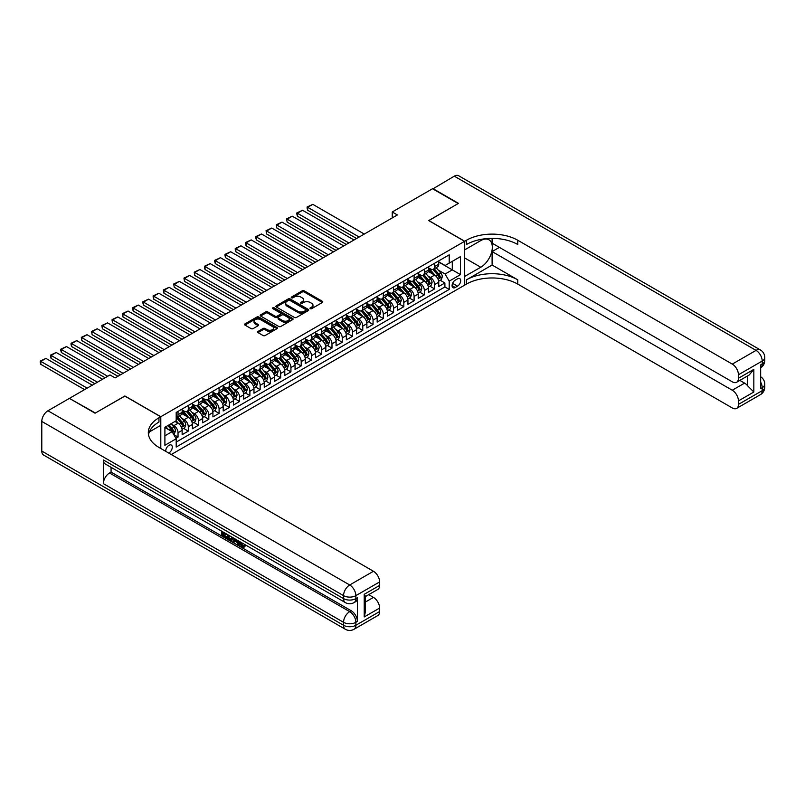 <?xml version="1.0" encoding="UTF-8"?>
<svg xmlns="http://www.w3.org/2000/svg" width="805" height="805" viewBox="0 0 805 805"><rect width="100%" height="100%" fill="white"/><g stroke="black" fill="none" stroke-linecap="round" stroke-linejoin="round"><path stroke-width="1.21" d="M310.267 308.657A0.996 0.574 0 0 0 311.676 308.657L322.382 302.479A1.429 0.825 0 0 0 322.795 301.895A1.429 0.825 0 0 0 322.382 301.312L304.25 290.836A1.429 0.825 0 0 0 302.227 290.836L291.531 297.025A0.996 0.574 0 0 0 292.94 297.84L294.318 297.035A4.558 2.636 0 0 1 300.768 297.035L302.278 297.91A4.558 2.636 0 0 1 303.616 299.772A4.558 2.636 0 0 1 302.278 301.634L300.899 302.428A0.996 0.574 0 0 0 302.308 303.244L303.696 302.449A4.558 2.636 0 0 1 310.136 302.449L311.656 303.314A4.558 2.636 0 0 1 312.984 305.175A4.558 2.636 0 0 1 311.656 307.037L310.267 307.842A0.996 0.574 0 0 0 310.267 308.657L310.267 307.842M168.688 453.034A4.649 2.687 120 0 0 169.01 452.873A4.649 2.687 120 0 0 172.039 448.777A4.649 2.687 120 0 0 171.334 445.054A4.649 2.687 120 0 0 169.01 445.286A4.649 2.687 120 0 0 165.739 451.333M258.002 331.439A1.429 0.825 0 0 0 257.59 332.022A1.429 0.825 0 0 0 258.002 332.606L263.094 335.544A1.429 0.825 0 0 0 265.107 335.544L276.99 328.682A1.429 0.825 0 0 0 277.413 328.098A1.429 0.825 0 0 0 276.99 327.514L258.858 317.039A1.429 0.825 0 0 0 256.845 317.039L244.962 323.912A1.429 0.825 0 0 0 244.539 324.485A1.429 0.825 0 0 0 244.962 325.069L251.1 328.621A1.429 0.825 0 0 0 253.122 328.621L258.204 325.683A1.429 0.825 0 0 0 258.626 325.099A1.429 0.825 0 0 0 258.204 324.516L255.155 322.755A3.814 2.204 0 0 1 254.038 321.205A3.814 2.204 0 0 1 256.393 319.172A3.814 2.204 0 0 1 260.548 319.645L272.482 326.538A3.814 2.204 0 0 1 273.599 328.098A3.814 2.204 0 0 1 271.255 330.131A3.814 2.204 0 0 1 267.099 329.648L265.107 328.5A1.429 0.825 0 0 0 263.094 328.5L258.002 331.439L258.002 332.606L263.094 329.688L263.094 328.5M124.876 396.1L95.362 413.015L69.703 398.555M124.876 395.98L160.799 416.718L464.606 241.319L464.606 285.171L171.264 454.523M69.703 398.203L109.993 374.949L115.125 377.907L397.378 214.955L392.246 211.987L432.526 188.732L458.186 203.544L428.683 220.58L464.606 241.319M294.419 317.452A1.429 0.825 0 0 0 296.441 317.452L308.325 310.589A1.429 0.825 0 0 0 308.748 310.005A1.429 0.825 0 0 0 308.325 309.422L290.192 298.957A1.429 0.825 0 0 0 288.18 298.957L276.286 305.82A1.429 0.825 0 0 0 275.874 306.403A1.429 0.825 0 0 0 276.286 306.977L294.419 317.452M273.217 308.868A0.996 0.574 0 0 1 274.223 309.009L274.223 307.822L292.658 318.468A1.429 0.825 0 0 1 293.08 319.052A1.429 0.825 0 0 1 292.658 319.635L280.774 326.498A1.429 0.825 0 0 1 278.761 326.498L260.619 316.023L265.71 313.115L265.71 311.927L260.619 314.866A1.429 0.825 0 0 0 260.206 315.449A1.429 0.825 0 0 0 260.619 316.023L260.619 314.866M265.71 313.115A1.429 0.825 0 0 1 267.723 313.115L267.723 311.927A1.429 0.825 0 0 0 265.71 311.927M267.723 311.927L275.079 316.174A1.429 0.825 0 0 0 277.091 316.174L280.472 314.222A1.429 0.825 0 0 0 280.885 313.638A1.429 0.825 0 0 0 280.472 313.065L272.815 308.637A0.996 0.574 0 0 1 274.223 307.822M175.913 438.272L178.036 437.045L173.779 434.589M171.354 424.124L173.93 425.614A5.806 3.351 60 0 1 178.036 432.718L182.141 430.353L182.141 434.68L188.3 431.118L183.631 428.421M181.618 418.198L184.194 419.687A5.806 3.351 60 0 1 188.3 426.791L192.405 424.426L192.405 428.753L198.563 425.191L193.894 422.504M191.882 412.271L194.458 413.76A5.806 3.351 60 0 1 198.563 420.874L202.669 418.499L202.669 422.826L208.827 419.274L204.158 416.577M202.146 406.344L204.722 407.833A5.806 3.351 60 0 1 208.827 414.947L212.933 412.573L212.933 416.899L219.091 413.347L214.422 410.651M212.409 400.417L214.985 401.906A5.806 3.351 60 0 1 219.091 409.021L223.196 406.646L223.196 410.973L229.355 407.421L224.686 404.724M222.673 394.49L225.249 395.98A5.806 3.351 60 0 1 229.355 403.094L233.46 400.719L233.46 405.046L239.618 401.494L234.949 398.797M232.937 388.563L235.513 390.053A5.806 3.351 60 0 1 239.618 397.167L243.724 394.792L243.724 399.119L249.882 395.567L245.213 392.87M243.201 382.647L245.777 384.126A5.806 3.351 60 0 1 249.882 391.24L253.988 388.875L253.988 393.192L260.146 389.64L255.477 386.943M253.464 376.72L256.04 378.209A5.806 3.351 60 0 1 260.146 385.313L264.251 382.949L264.251 387.275L270.41 383.713L265.741 381.017M263.728 370.793L266.304 372.282A5.806 3.351 60 0 1 270.41 379.386L274.515 377.022L274.515 381.349L280.673 377.787L276.004 375.09M273.992 364.866L276.568 366.356A5.806 3.351 60 0 1 280.673 373.46L284.779 371.095L284.779 375.422L290.937 371.86L286.268 369.173M284.256 358.939L286.832 360.429A5.806 3.351 60 0 1 290.937 367.543L295.043 365.168L295.043 369.495L301.201 365.943L296.532 363.246M294.519 353.013L297.095 354.502A5.806 3.351 60 0 1 301.201 361.616L305.306 359.241L305.306 363.568L311.465 360.016L306.796 357.319M304.783 347.086L307.359 348.575A5.806 3.351 60 0 1 311.465 355.689L315.57 353.315L315.57 357.641L321.728 354.089L317.059 351.393M315.047 341.159L317.623 342.648A5.806 3.351 60 0 1 321.728 349.762L325.834 347.388L325.834 351.715L331.992 348.163L327.323 345.466M325.311 335.232L327.887 336.721A5.806 3.351 60 0 1 331.992 343.836L336.098 341.461L336.098 345.788L342.256 342.236L337.587 339.539M335.574 329.315L338.15 330.795A5.806 3.351 60 0 1 342.256 337.909L346.361 335.544L346.361 339.861L352.52 336.309L347.851 333.612M345.838 323.389L348.414 324.878A5.806 3.351 60 0 1 352.52 331.982L356.625 329.617L356.625 333.944L362.783 330.382L358.114 327.685M356.102 317.462L358.678 318.951A5.806 3.351 60 0 1 362.783 326.055L366.889 323.691L366.889 328.017L373.047 324.455L368.378 321.759M366.366 311.535L368.942 313.024A5.806 3.351 60 0 1 373.047 320.128L377.153 317.764L377.153 322.091L383.311 318.528L378.642 315.842M376.629 305.608L379.205 307.097A5.806 3.351 60 0 1 383.311 314.212L387.416 311.837L387.416 316.164L393.575 312.612L388.906 309.915M386.893 299.681L389.469 301.171A5.806 3.351 60 0 1 393.575 308.285L397.68 305.91L397.68 310.237L403.838 306.685L399.169 303.988M397.157 293.755L399.733 295.244A5.806 3.351 60 0 1 403.838 302.358L407.944 299.983L407.944 304.31L414.102 300.758L409.433 298.061M407.421 287.828L409.997 289.317A5.806 3.351 60 0 1 414.102 296.431L418.208 294.056L418.208 298.383L424.366 294.831L419.697 292.135M417.684 281.901L420.26 283.39A5.806 3.351 60 0 1 424.366 290.504L428.471 288.13L428.471 292.457L434.63 288.904L434.63 284.578A5.806 3.351 -120 0 0 430.524 277.463L427.948 275.984M429.961 286.208L434.63 288.904M182.141 430.353A5.806 3.351 -120 0 0 178.036 423.239L174.957 421.458M192.405 424.426A5.806 3.351 -120 0 0 188.3 417.312L181.96 413.649M202.669 418.499A5.806 3.351 -120 0 0 198.563 411.385L192.224 407.722M212.933 412.573A5.806 3.351 -120 0 0 208.827 405.458L202.488 401.796M223.196 406.646A5.806 3.351 -120 0 0 219.091 399.542L212.751 395.869M233.46 400.719A5.806 3.351 -120 0 0 229.355 393.615L223.015 389.942M243.724 394.792A5.806 3.351 -120 0 0 239.618 387.688L233.279 384.025M253.988 388.875A5.806 3.351 -120 0 0 249.882 381.761L243.543 378.098M264.251 382.949A5.806 3.351 -120 0 0 260.146 375.834L253.806 372.172M274.515 377.022A5.806 3.351 -120 0 0 270.41 369.908L264.07 366.245M284.779 371.095A5.806 3.351 -120 0 0 280.673 363.981L274.334 360.318M295.043 365.168A5.806 3.351 -120 0 0 290.937 358.054L284.598 354.391M305.306 359.241A5.806 3.351 -120 0 0 301.201 352.127L294.861 348.464M315.57 353.315A5.806 3.351 -120 0 0 311.465 346.21L305.125 342.538M325.834 347.388A5.806 3.351 -120 0 0 321.728 340.284L315.389 336.611M336.098 341.461A5.806 3.351 -120 0 0 331.992 334.357L325.653 330.694M346.361 335.544A5.806 3.351 -120 0 0 342.256 328.43L335.916 324.767M356.625 329.617A5.806 3.351 -120 0 0 352.52 322.503L346.18 318.84M366.889 323.691A5.806 3.351 -120 0 0 362.783 316.576L356.444 312.914M377.153 317.764A5.806 3.351 -120 0 0 373.047 310.65L366.708 306.987M387.416 311.837A5.806 3.351 -120 0 0 383.311 304.723L376.971 301.06M397.68 305.91A5.806 3.351 -120 0 0 393.575 298.796L387.235 295.133M407.944 299.983A5.806 3.351 -120 0 0 403.838 292.879L397.499 289.206M418.208 294.056A5.806 3.351 -120 0 0 414.102 286.952L407.763 283.279M428.471 288.13A5.806 3.351 -120 0 0 424.366 281.026L418.026 277.363M457.522 278.832L455.268 280.13A4.498 2.596 120 0 0 452.319 284.105A4.498 2.596 120 0 0 453.014 287.707A4.498 2.596 120 0 0 455.268 287.486L457.522 286.178A4.498 2.596 120 0 0 460.46 282.213A4.498 2.596 120 0 0 459.776 278.611A4.498 2.596 120 0 0 457.522 278.832M160.799 448.486L160.799 416.718M164.904 435.807L172.089 431.651L176.194 438.765L176.194 447.057L449.21 289.438L449.21 281.146L445.105 274.032L438.212 270.057M176.194 438.765L164.904 445.286L164.904 427.274L176.194 420.753L176.194 412.452L449.21 254.833L449.21 263.124L460.5 256.614L460.5 274.626L449.21 281.146M182.141 409.966L184.194 411.154A5.806 3.351 60 0 0 187.102 411.436L191.208 409.071A5.806 3.351 -120 0 0 192.405 406.414L192.405 403.094M192.405 404.04L194.458 405.227A5.806 3.351 60 0 0 197.366 405.509L201.471 403.144A5.806 3.351 -120 0 0 202.669 400.488L202.669 397.167M202.669 398.113L204.722 399.3A5.806 3.351 60 0 0 207.63 399.592L211.735 397.217A5.806 3.351 -120 0 0 212.933 394.561L212.933 391.24M212.933 392.186L214.985 393.373A5.806 3.351 60 0 0 217.893 393.665L221.999 391.29A5.806 3.351 -120 0 0 223.196 388.634L223.196 385.313M223.196 386.259L225.249 387.447A5.806 3.351 60 0 0 228.157 387.738L232.263 385.364A5.806 3.351 -120 0 0 233.46 382.707L233.46 379.386M233.46 380.342L235.513 381.52A5.806 3.351 60 0 0 238.421 381.812L242.526 379.437A5.806 3.351 -120 0 0 243.724 376.78L243.724 373.46M243.724 374.416L245.777 375.593A5.806 3.351 60 0 0 248.685 375.885L252.79 373.51A5.806 3.351 -120 0 0 253.988 370.853L253.988 367.543M253.988 368.489L256.04 369.676A5.806 3.351 60 0 0 258.948 369.958L263.054 367.593A5.806 3.351 -120 0 0 264.251 364.927L264.251 361.616M264.251 362.562L266.304 363.749A5.806 3.351 60 0 0 269.212 364.031L273.318 361.666A5.806 3.351 -120 0 0 274.515 359.01L274.515 355.689M274.515 356.635L276.568 357.823A5.806 3.351 60 0 0 279.476 358.104L283.581 355.74A5.806 3.351 -120 0 0 284.779 353.083L284.779 349.762M284.779 350.708L286.832 351.896A5.806 3.351 60 0 0 289.74 352.177L293.845 349.813A5.806 3.351 -120 0 0 295.043 347.156L295.043 343.836M295.043 344.781L297.095 345.969A5.806 3.351 60 0 0 300.003 346.261L304.109 343.886A5.806 3.351 -120 0 0 305.306 341.229L305.306 337.909M305.306 338.855L307.359 340.042A5.806 3.351 60 0 0 310.267 340.334L314.373 337.959A5.806 3.351 -120 0 0 315.57 335.303L315.57 331.982M315.57 332.928L317.623 334.115A5.806 3.351 60 0 0 320.531 334.407L324.636 332.032A5.806 3.351 -120 0 0 325.834 329.376L325.834 326.055M325.834 327.011L327.887 328.188A5.806 3.351 60 0 0 330.795 328.48L334.9 326.106A5.806 3.351 -120 0 0 336.098 323.449L336.098 320.128M336.098 321.084L338.15 322.262A5.806 3.351 60 0 0 341.058 322.553L345.164 320.179A5.806 3.351 -120 0 0 346.361 317.522L346.361 314.212M346.361 315.158L348.414 316.345A5.806 3.351 60 0 0 351.322 316.627L355.428 314.262A5.806 3.351 -120 0 0 356.625 311.595L356.625 308.285M356.625 309.231L358.678 310.418A5.806 3.351 60 0 0 361.586 310.7L365.691 308.335A5.806 3.351 -120 0 0 366.889 305.679L366.889 302.358M366.889 303.304L368.942 304.491A5.806 3.351 60 0 0 371.85 304.773L375.955 302.408A5.806 3.351 -120 0 0 377.153 299.752L377.153 296.431M377.153 297.377L379.205 298.564A5.806 3.351 60 0 0 382.113 298.846L386.219 296.482A5.806 3.351 -120 0 0 387.416 293.825L387.416 290.504M387.416 291.45L389.469 292.638A5.806 3.351 60 0 0 392.377 292.929L396.483 290.555A5.806 3.351 -120 0 0 397.68 287.898L397.68 284.578M397.68 285.523L399.733 286.711A5.806 3.351 60 0 0 402.641 287.003L406.746 284.628A5.806 3.351 -120 0 0 407.944 281.971L407.944 278.651M407.944 279.597L409.997 280.784A5.806 3.351 60 0 0 412.905 281.076L417.01 278.701A5.806 3.351 -120 0 0 418.208 276.045L418.208 272.724M418.208 273.68L420.26 274.857A5.806 3.351 60 0 0 423.168 275.149L427.274 272.774A5.806 3.351 -120 0 0 428.471 270.118L428.471 266.797M176.194 442.086L444.893 286.952L444.893 282.978L438.735 286.53L438.735 282.213A5.806 3.351 -120 0 0 434.63 275.099L428.29 271.436M428.471 267.753L430.524 268.93A5.806 3.351 -120 0 0 433.432 269.222A5.806 3.351 -120 0 0 434.63 266.566L434.63 263.245M433.432 269.222L437.538 266.847A5.806 3.351 -120 0 0 438.735 264.191L438.735 260.88M178.036 411.385L178.036 414.706A5.806 3.351 60 0 1 176.838 417.362A5.806 3.351 60 0 1 176.194 417.604M176.838 417.362L180.944 414.998A5.806 3.351 -120 0 0 182.141 412.341L182.141 409.021M188.3 405.458L188.3 408.779A5.806 3.351 60 0 1 187.102 411.436M198.563 399.542L198.563 402.852A5.806 3.351 60 0 1 197.366 405.509M208.827 393.615L208.827 396.925A5.806 3.351 60 0 1 207.63 399.592M219.091 387.688L219.091 391.009A5.806 3.351 60 0 1 217.893 393.665M229.355 381.761L229.355 385.082A5.806 3.351 60 0 1 228.157 387.738M239.618 375.834L239.618 379.155A5.806 3.351 60 0 1 238.421 381.812M249.882 369.908L249.882 373.228A5.806 3.351 60 0 1 248.685 375.885M260.146 363.981L260.146 367.301A5.806 3.351 60 0 1 258.948 369.958M270.41 358.054L270.41 361.375A5.806 3.351 60 0 1 269.212 364.031M280.673 352.127L280.673 355.448A5.806 3.351 60 0 1 279.476 358.104M290.937 346.21L290.937 349.521A5.806 3.351 60 0 1 289.74 352.177M301.201 340.284L301.201 343.594A5.806 3.351 60 0 1 300.003 346.261M311.465 334.357L311.465 337.677A5.806 3.351 60 0 1 310.267 340.334M321.728 328.43L321.728 331.751A5.806 3.351 60 0 1 320.531 334.407M331.992 322.503L331.992 325.824A5.806 3.351 60 0 1 330.795 328.48M342.256 316.576L342.256 319.897A5.806 3.351 60 0 1 341.058 322.553M352.52 310.65L352.52 313.97A5.806 3.351 60 0 1 351.322 316.627M362.783 304.723L362.783 308.043A5.806 3.351 60 0 1 361.586 310.7M373.047 298.796L373.047 302.117A5.806 3.351 60 0 1 371.85 304.773M383.311 292.879L383.311 296.19A5.806 3.351 60 0 1 382.113 298.846M393.575 286.952L393.575 290.263A5.806 3.351 60 0 1 392.377 292.929M403.838 281.026L403.838 284.346A5.806 3.351 60 0 1 402.641 287.003M414.102 275.099L414.102 278.419A5.806 3.351 60 0 1 412.905 281.076M424.366 269.172L424.366 272.493A5.806 3.351 60 0 1 423.168 275.149M424.366 290.504L424.366 294.831M414.102 296.431L414.102 300.758M403.838 302.358L403.838 306.685M393.575 308.285L393.575 312.612M383.311 314.212L383.311 318.528M373.047 320.128L373.047 324.455M362.783 326.055L362.783 330.382M352.52 331.982L352.52 336.309M342.256 337.909L342.256 342.236M331.992 343.836L331.992 348.163M321.728 349.762L321.728 354.089M311.465 355.689L311.465 360.016M301.201 361.616L301.201 365.943M290.937 367.543L290.937 371.86M280.673 373.46L280.673 377.787M270.41 379.386L270.41 383.713M260.146 385.313L260.146 389.64M249.882 391.24L249.882 395.567M239.618 397.167L239.618 401.494M229.355 403.094L229.355 407.421M219.091 409.021L219.091 413.347M208.827 414.947L208.827 419.274M198.563 420.874L198.563 425.191M188.3 426.791L188.3 431.118M178.036 432.718L178.036 437.045M172.089 431.651L164.904 427.505M445.105 274.032L452.289 269.886L452.289 261.353L460.5 256.614M438.735 262.058L460.5 274.626M438.735 261.826L445.105 265.499L449.21 263.124M392.246 211.987L392.246 217.914M440.224 280.281L444.893 282.978M444.893 286.952L449.21 289.438M310.66 308.798L311.656 308.224A4.558 2.636 0 0 0 312.984 306.363L312.984 305.175M303.616 299.772L303.616 300.959A4.558 2.636 0 0 1 302.278 302.811L301.291 303.384M322.362 302.489L304.25 292.024A1.429 0.825 0 0 0 302.227 292.024L291.923 297.981M308.325 309.422L308.325 310.589L290.192 300.144A1.429 0.825 0 0 0 288.18 300.144L276.306 306.997M305.809 310.418A0.996 0.574 0 0 0 305.809 309.603L289.891 300.406A0.996 0.574 0 0 0 288.482 300.406L287.023 301.251A4.558 2.636 0 0 0 285.684 303.113A4.558 2.636 0 0 0 287.023 304.974L297.9 311.253A4.558 2.636 0 0 0 304.35 311.253L305.809 310.418L305.809 311.595A0.996 0.574 0 0 0 306.101 311.193L306.101 310.005M285.684 303.113L285.684 304.3A4.558 2.636 0 0 0 287.023 306.162L287.023 304.974M305.809 311.595L304.35 312.441A4.558 2.636 0 0 1 297.9 312.441L287.023 306.162M267.723 313.115L275.079 317.361A1.429 0.825 0 0 0 277.091 317.361L280.472 315.409A1.429 0.825 0 0 0 280.885 314.825L280.885 313.638M274.223 309.009L292.638 319.645M282.716 320.581A3.814 2.204 0 0 0 286.862 321.054A3.814 2.204 0 0 0 289.216 319.022A3.814 2.204 0 0 0 288.099 317.462L283.893 315.037A1.429 0.825 0 0 0 281.881 315.037L278.51 316.989A1.429 0.825 0 0 0 278.087 317.573A1.429 0.825 0 0 0 278.51 318.146L282.716 320.581L282.716 321.759A3.814 2.204 0 0 0 286.862 322.242A3.814 2.204 0 0 0 289.216 320.209L289.216 319.022M278.087 317.573L278.087 318.75A1.429 0.825 0 0 0 278.51 319.333L278.51 318.146M282.716 321.759L278.51 319.333M273.599 328.098L273.599 329.285A3.814 2.204 0 0 1 271.255 331.318A3.814 2.204 0 0 1 267.099 330.835L265.107 329.688A1.429 0.825 0 0 0 263.094 329.688M254.038 321.205L254.038 322.392A3.814 2.204 0 0 0 255.155 323.942L255.155 322.755M258.204 324.516L258.204 325.683L255.155 323.942M276.99 327.514L276.99 328.682L258.858 318.227A1.429 0.825 0 0 0 256.845 318.227L244.972 325.079L244.962 323.912M438.655 281.197L441.301 279.657L442.327 276.699A3.844 2.224 -120 0 0 440.828 273.086L436.139 267.652M359.141 237.022L307.671 207.308L312.803 204.349L364.273 234.064M435.203 275.471L429.639 269.031A11.109 6.41 -120 0 0 428.471 267.813M307.671 210.266L307.108 208.163L307.108 206.986L307.671 207.308L307.671 210.266L356.575 238.501M432.154 273.67L429.045 270.067A9.217 5.323 -120 0 0 428.471 269.444M432.909 269.434L437.648 274.928A3.844 2.224 60 0 1 439.027 277.574L440.255 276.86A3.844 2.224 -120 0 0 438.886 274.213L434.197 268.779M433.191 269.343L438.282 275.24A1.962 1.127 60 0 1 438.775 276.004L440.255 276.86M307.108 206.986L312.803 204.349M432.838 188.903L454.292 176.164L756.046 350.386A8.704 5.031 120 0 1 760.393 349.954A8.704 8.704 0 0 1 764.75 357.49A8.704 5.031 180 0 1 762.204 361.053L738.437 374.768A8.704 5.031 -120 0 0 732.278 364.101L756.046 350.386A8.704 5.031 60 0 1 762.204 361.053L762.204 364.011L760.665 364.896L760.665 388.604L762.204 387.718L762.204 390.677A8.704 5.031 60 0 1 760.393 394.661L736.635 408.387A8.704 5.031 -120 0 0 738.437 404.392L762.204 390.677A8.704 5.031 0 0 0 764.75 387.125A8.704 8.704 0 0 1 760.393 394.661M432.838 188.551L458.498 203.363L428.783 220.64M464.606 276.457L480.766 267.25A16.331 9.429 120 0 0 491.432 252.861A16.331 9.429 120 0 0 488.937 239.769A16.331 9.429 120 0 0 480.766 240.584L464.706 249.852L464.706 241.258L466.447 240.252A36.285 20.95 180 0 1 517.766 240.252L732.278 364.101M464.706 276.518L464.706 285.111L466.447 284.105A36.285 20.95 180 0 1 517.766 284.105L732.278 407.954A8.704 5.031 -120 0 0 736.635 408.387M492.107 265.026L466.447 279.838A36.285 20.95 180 0 1 517.766 279.838L492.107 265.026L492.107 251.573L499.402 247.366M492.107 238.381L492.107 243.16L732.278 381.822A8.704 5.031 -120 0 0 736.635 382.254A8.704 5.031 -120 0 0 738.437 378.259L753.832 369.374L753.832 392.015L747.674 385.857L747.674 375.875M753.832 392.015L738.437 400.9L738.437 404.392M738.437 400.9A8.704 5.031 -120 0 0 732.278 390.234L744.595 383.12A8.704 5.031 60 0 1 747.674 385.857M492.107 251.573L732.278 390.234M454.292 176.164A8.704 5.031 -60 0 1 458.639 175.732L760.393 349.954M428.783 220.52L464.706 241.258M738.437 374.768L738.437 378.259M739.855 380.393L744.595 383.12M466.447 240.252L466.447 244.519A36.285 20.95 180 0 1 517.766 244.519L517.766 240.252M736.635 382.254L749.224 374.979L753.832 369.374M240.665 542.127L243.291 546.354M239.93 541.735L241.752 546.585L242.949 546.726L244.297 545.327L245.173 546.062L243.623 547.682L241.832 547.45L239.045 541.232M234.909 541.171L233.692 542.65L232.766 542.117L234.325 538.495M238.23 540.759L239.457 545.035L238.642 545.508L237.717 544.975L237.012 542.389L234.386 540.869L233.692 542.65M223.458 533.463L223.458 534.983L227.091 537.076L227.091 537.891L226.265 538.374L221.767 535.768L221.767 531.25M226.698 534.097L225.873 534.862L222.633 532.99L222.633 535.456L223.458 534.983M103.372 459.947L343.544 598.608A8.704 5.031 120 0 0 345.345 602.593L105.173 463.932A8.704 5.031 -60 0 1 103.372 459.947L103.372 483.654A8.704 5.031 -60 0 1 109.53 472.988L111.07 472.102L351.242 610.764A8.704 5.031 60 0 1 357.4 621.43L357.4 597.723A8.704 5.031 60 0 1 355.599 601.707L354.059 602.593A8.704 5.031 -120 0 0 355.86 598.608L357.4 597.723M111.07 472.102L111.07 467.343M233.329 537.921L231.649 540.729L227.453 539.058L227.453 534.53M95.06 413.196L124.775 396.04L160.698 416.779L158.947 417.785A36.285 20.95 -0 0 0 148.321 432.607A36.285 20.95 -0 0 0 158.947 447.419L373.46 571.268A8.704 5.031 60 0 1 379.618 581.935L355.86 595.65L355.86 598.608A8.704 5.031 -0 0 1 343.544 598.608L343.544 595.65L41.79 421.428A8.704 5.031 -60 0 1 47.948 410.761L69.401 398.384L95.06 413.196M160.698 416.779L160.698 425.372L149.348 431.923M364.222 594.311L365.5 596.243L365.5 611.468L364.222 616.952L364.222 594.311L379.618 585.426L379.618 581.935M379.618 585.426A8.704 5.031 60 0 1 377.817 589.411L365.5 596.525M41.79 451.062L343.544 625.274A8.704 5.031 120 0 0 345.345 629.269L43.591 455.046A8.704 5.031 -60 0 1 41.79 451.062L41.79 421.428M368.72 594.664L373.46 597.401A8.704 5.031 60 0 1 379.618 608.067L364.222 616.952M357.4 621.43L355.86 622.315L355.86 625.274L379.618 611.559L379.618 608.067M379.618 611.559A8.704 5.031 60 0 1 377.817 615.543L354.059 629.269A8.704 5.031 -120 0 0 355.86 625.274A8.704 5.031 -0 0 1 343.544 625.274L343.544 622.315L103.372 483.654M158.947 417.785L158.947 422.051A36.285 20.95 -0 0 0 148.512 434.74M222.633 535.456L226.265 537.549L227.091 537.076M226.265 537.549L226.265 538.374M222.633 531.753L226.235 533.826M225.873 534.037L225.873 534.862M232.444 537.408L231.649 540.729M228.318 535.033L228.318 538.736L229.586 539.471L231.045 539.803L231.578 536.915M232.504 538.374L233.309 537.911M229.143 535.506L229.143 538.263L231.87 539.33M228.318 538.736L229.143 538.263M229.586 539.471L230.411 538.998M237.083 540.095L238.642 545.508M235.141 538.968L234.647 540.205L236.751 541.413L236.268 539.622M235.654 539.269L236.449 540.296M234.647 540.205L235.473 539.722M241.752 546.585L242.577 546.102M239.85 542.6L240.635 542.147M243.482 545.8L244.348 546.535L245.173 546.062M244.348 546.535L243.623 547.682M428.391 287.113L431.037 285.584L432.064 282.625A3.844 2.224 -120 0 0 430.564 279.013L425.875 273.579M348.877 242.949L297.407 213.234L302.539 210.266L354.009 239.991M424.939 281.398L419.375 274.958A11.109 6.41 -120 0 0 418.208 273.74M297.407 216.193L296.844 214.09L296.844 212.912L297.407 213.234L297.407 216.193L346.311 244.428M421.89 279.597L418.781 275.994A9.217 5.323 -120 0 0 418.208 275.37M422.645 275.36L427.385 280.844A3.844 2.224 60 0 1 428.763 283.501L429.991 282.786A3.844 2.224 -120 0 0 428.622 280.14L423.933 274.706M422.927 275.27L428.019 281.166A1.962 1.127 60 0 1 428.512 281.931L429.991 282.786M296.844 212.912L302.539 210.266M418.127 293.04L420.774 291.511L421.8 288.552A3.844 2.224 -120 0 0 420.301 284.94L415.611 279.506M338.613 248.876L287.144 219.161L292.275 216.193L343.745 245.917M414.676 287.325L409.111 280.885A11.109 6.41 -120 0 0 407.944 279.667M287.144 222.12L286.58 218.829L287.144 222.12L336.047 250.355M411.627 285.513L408.517 281.911A9.217 5.323 -120 0 0 407.944 281.297M412.381 281.287L417.121 286.771A3.844 2.224 60 0 1 418.499 289.428L419.727 288.713A3.844 2.224 -120 0 0 418.359 286.067L413.669 280.633M412.663 281.197L417.755 287.093A1.962 1.127 60 0 1 418.248 287.858L419.727 288.713M286.58 218.829L292.275 216.193M407.863 298.967L410.51 297.437L411.536 294.479A3.844 2.224 -120 0 0 410.037 290.867L405.348 285.433M328.349 254.803L276.88 225.088L282.012 222.12L333.481 251.834M404.412 293.251L398.847 286.811A11.109 6.41 -120 0 0 397.68 285.594M276.88 228.046L276.316 224.756L276.88 228.046L325.784 256.282M401.363 291.44L398.254 287.838A9.217 5.323 -120 0 0 397.68 287.224M402.118 287.204L406.857 292.698A3.844 2.224 60 0 1 408.236 295.355L409.463 294.64A3.844 2.224 -120 0 0 408.095 291.994L403.406 286.56M402.399 287.123L407.491 293.02A1.962 1.127 60 0 1 407.984 293.785L409.463 294.64M276.316 224.756L282.012 222.12M397.6 304.894L400.246 303.364L401.272 300.396A3.844 2.224 -120 0 0 399.773 296.793L395.084 291.36M318.086 260.729L266.616 231.015L271.748 228.046L323.218 257.761M394.148 299.178L388.584 292.738A11.109 6.41 -120 0 0 387.416 291.521M266.616 233.973L266.053 230.683L266.616 233.973L315.52 262.209M391.099 297.367L387.99 293.765A9.217 5.323 -120 0 0 387.416 293.151M391.854 293.131L396.593 298.625A3.844 2.224 60 0 1 397.972 301.271L399.2 300.567A3.844 2.224 -120 0 0 397.831 297.91L393.142 292.487M392.136 293.04L397.227 298.947A1.962 1.127 60 0 1 397.72 299.712L399.2 300.567M266.053 230.683L271.748 228.046M387.336 310.821L389.982 309.291L391.009 306.323A3.844 2.224 -120 0 0 389.509 302.71L384.82 297.287M307.822 266.656L256.352 236.932L261.484 233.973L312.954 263.688M383.884 305.105L378.32 298.665A11.109 6.41 -120 0 0 377.153 297.437M256.352 239.9L255.789 237.797L255.789 236.61L256.352 236.932L256.352 239.9L305.256 268.135M380.835 303.294L377.726 299.691A9.217 5.323 -120 0 0 377.153 299.078M381.59 299.058L386.33 304.552A3.844 2.224 60 0 1 387.708 307.198L388.936 306.494A3.844 2.224 -120 0 0 387.567 303.837L382.878 298.414M381.872 298.967L386.964 304.874A1.962 1.127 60 0 1 387.457 305.638L388.936 306.494M255.789 236.61L261.484 233.973M377.072 316.747L379.719 315.218L380.745 312.249A3.844 2.224 -120 0 0 379.246 308.637L374.556 303.213M297.558 272.583L246.089 242.858L251.22 239.9L302.69 269.615M373.621 311.032L368.056 304.592A11.109 6.41 -120 0 0 366.889 303.364M246.089 245.827L245.525 243.724L245.525 242.536L246.089 242.858L246.089 245.827L294.992 274.062M370.572 309.221L367.462 305.618A9.217 5.323 -120 0 0 366.889 304.994M371.326 304.984L376.066 310.478A3.844 2.224 60 0 1 377.444 313.125L378.672 312.421A3.844 2.224 -120 0 0 377.303 309.764L372.614 304.34M371.608 304.894L376.7 310.8A1.962 1.127 60 0 1 377.193 311.565L378.672 312.421M245.525 242.536L251.22 239.9M366.808 322.674L369.455 321.145L370.481 318.176A3.844 2.224 -120 0 0 368.982 314.564L364.293 309.14M287.294 278.5L235.825 248.785L240.957 245.827L292.426 275.541M363.357 316.949L357.792 310.519A11.109 6.41 -120 0 0 356.625 309.291M235.825 251.754L235.261 249.651L235.261 248.463L235.825 248.785L235.825 251.754L284.728 279.989M360.308 315.147L357.199 311.545A9.217 5.323 -120 0 0 356.625 310.921M361.063 310.911L365.802 316.405A3.844 2.224 60 0 1 367.181 319.052L368.408 318.337A3.844 2.224 -120 0 0 367.04 315.691L362.351 310.257M361.344 310.821L366.436 316.717A1.962 1.127 60 0 1 366.929 317.492L368.408 318.337M235.261 248.463L240.957 245.827M356.545 328.601L359.191 327.061L360.217 324.103A3.844 2.224 -120 0 0 358.718 320.491L354.029 315.057M277.031 284.427L225.561 254.712L230.693 251.754L282.163 281.468M353.093 322.875L347.529 316.435A11.109 6.41 -120 0 0 346.361 315.218M225.561 257.68L224.998 255.577L224.998 254.39L225.561 254.712L225.561 257.68L274.465 285.916M350.044 321.074L346.935 317.472A9.217 5.323 -120 0 0 346.361 316.848M350.799 316.838L355.538 322.332A3.844 2.224 60 0 1 356.917 324.978L358.145 324.264A3.844 2.224 -120 0 0 356.776 321.618L352.087 316.184M351.081 316.747L356.172 322.644A1.962 1.127 60 0 1 356.665 323.419L358.145 324.264M224.998 254.39L230.693 251.754M346.281 334.528L348.927 332.988L349.954 330.03A3.844 2.224 -120 0 0 348.454 326.417L343.765 320.984M266.767 290.353L215.297 260.639L220.429 257.68L271.899 287.395M342.829 328.802L337.265 322.362A11.109 6.41 -120 0 0 336.098 321.145M215.297 263.597L214.734 261.494L214.734 260.317L215.297 260.639L215.297 263.597L264.201 291.833M339.78 327.001L336.671 323.399A9.217 5.323 -120 0 0 336.098 322.775M340.535 322.765L345.275 328.259A3.844 2.224 60 0 1 346.653 330.905L347.881 330.191A3.844 2.224 -120 0 0 346.512 327.544L341.823 322.111M340.817 322.674L345.909 328.571A1.962 1.127 60 0 1 346.402 329.336L347.881 330.191M214.734 260.317L220.429 257.68M336.017 340.445L338.664 338.915L339.69 335.957A3.844 2.224 -120 0 0 338.191 332.344L333.501 326.911M256.503 296.28L205.034 266.566L210.165 263.597L261.635 293.322M332.566 334.729L327.001 328.289A11.109 6.41 -120 0 0 325.834 327.072M205.034 269.524L204.47 267.421L204.47 266.244L205.034 266.566L205.034 269.524L253.937 297.759M329.517 332.928L326.407 329.325A9.217 5.323 -120 0 0 325.834 328.702M330.271 328.692L335.011 334.176A3.844 2.224 60 0 1 336.389 336.832L337.617 336.118A3.844 2.224 -120 0 0 336.249 333.471L331.559 328.038M330.553 328.601L335.645 334.498A1.962 1.127 60 0 1 336.138 335.262L337.617 336.118M204.47 266.244L210.165 263.597M325.753 346.371L328.4 344.842L329.426 341.884A3.844 2.224 -120 0 0 327.927 338.271L323.238 332.837M246.239 302.207L194.77 272.493L199.902 269.524L251.371 299.249M322.302 340.656L316.737 334.216A11.109 6.41 -120 0 0 315.57 332.998M194.77 275.451L194.206 272.16L194.77 275.451L243.674 303.686M319.253 338.845L316.144 335.242A9.217 5.323 -120 0 0 315.57 334.628M320.008 334.618L324.747 340.102A3.844 2.224 60 0 1 326.126 342.759L327.353 342.045A3.844 2.224 -120 0 0 325.985 339.398L321.296 333.964M320.289 334.528L325.381 340.424A1.962 1.127 60 0 1 325.874 341.189L327.353 342.045M194.206 272.16L199.902 269.524M315.49 352.298L318.136 350.769L319.162 347.81A3.844 2.224 -120 0 0 317.663 344.198L312.974 338.764M235.976 308.134L184.506 278.419L189.638 275.451L241.108 305.165M312.038 346.583L306.474 340.143A11.109 6.41 -120 0 0 305.306 338.925M184.506 281.378L183.943 278.087L184.506 281.378L233.41 309.613M308.989 344.771L305.88 341.169A9.217 5.323 -120 0 0 305.306 340.555M309.744 340.535L314.483 346.029A3.844 2.224 60 0 1 315.862 348.686L317.09 347.971A3.844 2.224 -120 0 0 315.721 345.325L311.032 339.891M310.026 340.455L315.117 346.351A1.962 1.127 60 0 1 315.61 347.116L317.09 347.971M183.943 278.087L189.638 275.451M305.226 358.225L307.872 356.696L308.899 353.727A3.844 2.224 -120 0 0 307.399 350.125L302.71 344.691M225.712 314.061L174.242 284.346L179.374 281.378L230.844 311.092M301.774 352.51L296.21 346.07A11.109 6.41 -120 0 0 295.043 344.852M174.242 287.305L173.679 284.014L174.242 287.305L223.146 315.54M298.725 350.698L295.616 347.096A9.217 5.323 -120 0 0 295.043 346.482M299.48 346.462L304.22 351.956A3.844 2.224 60 0 1 305.598 354.603L306.826 353.898A3.844 2.224 -120 0 0 305.457 351.242L300.768 345.818M299.762 346.371L304.853 352.278A1.962 1.127 60 0 1 305.347 353.043L306.826 353.898M173.679 284.014L179.374 281.378M294.962 364.152L297.608 362.622L298.635 359.654A3.844 2.224 -120 0 0 297.136 356.041L292.446 350.618M215.448 319.988L163.979 290.263L169.11 287.305L220.58 317.019M291.511 358.436L285.946 351.996A11.109 6.41 -120 0 0 284.779 350.769M163.979 293.231L163.415 291.128L163.415 289.941L163.979 290.263L163.979 293.231L212.882 321.467M288.462 356.625L285.352 353.023A9.217 5.323 -120 0 0 284.779 352.409M289.216 352.389L293.956 357.883A3.844 2.224 60 0 1 295.334 360.529L296.562 359.825A3.844 2.224 -120 0 0 295.194 357.168L290.504 351.745M289.498 352.298L294.59 358.205A1.962 1.127 60 0 1 295.083 358.97L296.562 359.825M163.415 289.941L169.11 287.305M284.698 370.079L287.345 368.549L288.371 365.581A3.844 2.224 -120 0 0 286.872 361.968L282.183 356.545M205.184 325.914L153.715 296.19L158.847 293.231L210.316 322.946M281.247 364.363L275.682 357.923A11.109 6.41 -120 0 0 274.515 356.696M153.715 299.158L153.151 297.055L153.151 295.868L153.715 296.19L153.715 299.158L202.619 327.394M278.198 362.552L275.089 358.95A9.217 5.323 -120 0 0 274.515 358.336M278.953 358.316L283.692 363.81A3.844 2.224 60 0 1 285.071 366.456L286.298 365.752A3.844 2.224 -120 0 0 284.93 363.095L280.241 357.672M279.234 358.225L284.326 364.132A1.962 1.127 60 0 1 284.819 364.896L286.298 365.752M153.151 295.868L158.847 293.231M274.435 376.005L277.081 374.476L278.107 371.507A3.844 2.224 -120 0 0 276.618 367.895L271.919 362.471M194.921 331.831L143.451 302.117L148.583 299.158L200.053 328.873M270.983 370.28L265.419 363.85A11.109 6.41 -120 0 0 264.251 362.622M143.451 305.085L142.888 302.982L142.888 301.795L143.451 302.117L143.451 305.085L192.355 333.32M267.934 368.479L264.825 364.876A9.217 5.323 -120 0 0 264.251 364.252M268.689 364.242L273.428 369.737A3.844 2.224 60 0 1 274.807 372.383L276.035 371.669A3.844 2.224 -120 0 0 274.666 369.022L269.977 363.588M268.971 364.152L274.062 370.048A1.962 1.127 60 0 1 274.555 370.823L276.035 371.669M142.888 301.795L148.583 299.158M264.171 381.932L266.817 380.393L267.844 377.434A3.844 2.224 -120 0 0 266.354 373.822L261.655 368.388M184.657 337.758L133.187 308.043L138.319 305.085L189.789 334.8M260.719 376.207L255.155 369.767A11.109 6.41 -120 0 0 253.988 368.549M133.187 311.012L132.624 308.909L132.624 307.721L133.187 308.043L133.187 311.012L182.091 339.247M257.67 374.406L254.561 370.803A9.217 5.323 -120 0 0 253.988 370.179M258.425 370.169L263.165 375.663A3.844 2.224 60 0 1 264.543 378.31L265.771 377.595A3.844 2.224 -120 0 0 264.402 374.949L259.713 369.515M258.707 370.079L263.799 375.975A1.962 1.127 60 0 1 264.292 376.75L265.771 377.595M132.624 307.721L138.319 305.085M253.907 387.859L256.554 386.32L257.58 383.361A3.844 2.224 -120 0 0 256.091 379.749L251.391 374.315M174.393 343.685L122.924 313.97L128.055 311.012L179.525 340.726M250.456 382.134L244.891 375.694A11.109 6.41 -120 0 0 243.724 374.476M122.924 316.928L122.36 314.825L122.36 313.648L122.924 313.97L122.924 316.928L171.827 345.164M247.407 380.332L244.297 376.73A9.217 5.323 -120 0 0 243.724 376.106M248.161 376.096L252.901 381.59A3.844 2.224 60 0 1 254.279 384.237L255.507 383.522A3.844 2.224 -120 0 0 254.139 380.876L249.449 375.442M248.443 376.005L253.535 381.902A1.962 1.127 60 0 1 254.028 382.667L255.507 383.522M122.36 313.648L128.055 311.012M243.643 393.776L246.29 392.246L247.316 389.288A3.844 2.224 -120 0 0 245.827 385.675L241.128 380.242M164.129 349.612L112.66 319.897L117.792 316.928L169.261 346.653M240.192 388.06L234.627 381.62A11.109 6.41 -120 0 0 233.46 380.403M112.66 322.855L112.096 320.752L112.096 319.575L112.66 319.897L112.66 322.855L161.564 351.091M237.143 386.259L234.034 382.657A9.217 5.323 -120 0 0 233.46 382.033M237.898 382.023L242.637 387.507A3.844 2.224 60 0 1 244.016 390.163L245.243 389.449A3.844 2.224 -120 0 0 243.875 386.803L239.186 381.369M238.179 381.932L243.271 387.829A1.962 1.127 60 0 1 243.764 388.594L245.243 389.449M112.096 319.575L117.792 316.928M233.38 399.703L236.026 398.173L237.052 395.215A3.844 2.224 -120 0 0 235.563 391.602L230.864 386.169M153.866 355.538L102.396 325.824L107.528 322.855L158.998 352.58M229.928 393.987L224.364 387.547A11.109 6.41 -120 0 0 223.196 386.33M102.396 328.782L101.833 325.492L102.396 328.782L151.3 357.018M226.879 392.176L223.77 388.574A9.217 5.323 -120 0 0 223.196 387.96M227.634 387.95L232.373 393.434A3.844 2.224 60 0 1 233.752 396.09L234.98 395.376A3.844 2.224 -120 0 0 233.611 392.729L228.922 387.296M227.916 387.859L233.007 393.756A1.962 1.127 60 0 1 233.5 394.52L234.98 395.376M101.833 325.492L107.528 322.855M223.116 405.629L225.762 404.1L226.789 401.142A3.844 2.224 -120 0 0 225.299 397.529L220.6 392.095M143.602 361.465L92.132 331.751L97.264 328.782L148.734 358.497M219.664 399.914L214.1 393.474A11.109 6.41 -120 0 0 212.933 392.256M92.132 334.709L91.569 331.419L92.132 334.709L141.036 362.944M216.615 398.103L213.506 394.5A9.217 5.323 -120 0 0 212.933 393.887M217.37 393.866L222.11 399.361A3.844 2.224 60 0 1 223.488 402.017L224.716 401.303A3.844 2.224 -120 0 0 223.347 398.656L218.658 393.222M217.652 393.786L222.744 399.683A1.962 1.127 60 0 1 223.237 400.447L224.716 401.303M91.569 331.419L97.264 328.782M212.852 411.556L215.499 410.027L216.525 407.058A3.844 2.224 -120 0 0 215.036 403.456L210.336 398.022M133.338 367.392L81.869 337.677L87 334.709L138.47 364.424M209.401 405.841L203.836 399.401A11.109 6.41 -120 0 0 202.669 398.183M81.869 340.636L81.305 337.345L81.869 340.636L130.772 368.871M206.352 404.03L203.242 400.427A9.217 5.323 -120 0 0 202.669 399.813M207.106 399.793L211.846 405.287A3.844 2.224 60 0 1 213.224 407.934L214.452 407.229A3.844 2.224 -120 0 0 213.084 404.573L208.394 399.149M207.388 399.703L212.48 405.609A1.962 1.127 60 0 1 212.973 406.374L214.452 407.229M81.305 337.345L87 334.709M202.588 417.483L205.235 415.954L206.261 412.985A3.844 2.224 -120 0 0 204.772 409.373L200.073 403.949M123.074 373.319L71.605 343.594L76.737 340.636L128.206 370.35M199.137 411.768L193.572 405.328A11.109 6.41 -120 0 0 192.405 404.1M71.605 346.563L71.041 344.46L71.041 343.272L71.605 343.594L71.605 346.563L120.509 374.798M196.088 409.956L192.979 406.354A9.217 5.323 -120 0 0 192.405 405.74M196.843 405.72L201.582 411.214A3.844 2.224 60 0 1 202.961 413.861L204.188 413.156A3.844 2.224 -120 0 0 202.82 410.5L198.131 405.076M197.124 405.629L202.216 411.536A1.962 1.127 60 0 1 202.709 412.301L204.188 413.156M71.041 343.272L76.737 340.636M192.325 423.41L194.971 421.88L195.997 418.912A3.844 2.224 -120 0 0 194.508 415.3L189.809 409.876M107.679 376.277L61.341 349.521L66.473 346.563L117.943 376.277M188.873 417.694L183.309 411.254A11.109 6.41 -120 0 0 182.141 410.027M61.341 352.489L60.778 350.386L60.778 349.199L61.341 349.521L61.341 352.489L105.113 377.756M185.824 415.883L182.715 412.281A9.217 5.323 -120 0 0 182.141 411.667M186.579 411.647L191.318 417.141A3.844 2.224 60 0 1 192.697 419.787L193.925 419.083A3.844 2.224 -120 0 0 192.556 416.427L187.867 411.003M186.861 411.556L191.952 417.463A1.962 1.127 60 0 1 192.445 418.228L193.925 419.083M60.778 349.199L66.473 346.563M182.061 429.337L184.707 427.807L185.734 424.839A3.844 2.224 -120 0 0 184.244 421.226L179.555 415.803M97.415 382.204L51.077 355.448L56.209 352.489L102.547 379.246M178.609 423.611L176.154 420.774M51.077 358.416L50.514 356.313L50.514 355.126L51.077 355.448L51.077 358.416L94.849 383.683M176.315 417.574L181.055 423.068A3.844 2.224 60 0 1 182.433 425.714L183.661 425A3.844 2.224 -120 0 0 182.292 422.353L177.603 416.92M176.597 417.483L181.689 423.38A1.962 1.127 60 0 1 182.182 424.155L183.661 425M50.514 355.126L56.209 352.489M173.578 434.237L174.444 433.724L175.47 430.766A3.844 2.224 -120 0 0 173.981 427.153L171.022 423.732M87.151 388.131L40.814 361.375L45.945 358.416L92.283 385.162M168.265 429.447L165.89 426.7M40.814 364.343L40.25 362.24L40.25 361.053L40.814 361.375L40.814 364.343L84.585 389.61M167.843 425.573L170.791 428.995A3.844 2.224 60 0 1 172.169 431.641L173.397 430.927A3.844 2.224 -120 0 0 172.029 428.28L169.07 424.859M168.084 425.432L171.425 429.307A1.962 1.127 60 0 1 171.918 430.081L173.397 430.927M40.25 361.053L45.945 358.416M173.93 425.614L178.036 423.239M184.194 419.687L188.3 417.312M194.458 413.76L198.563 411.385M204.722 407.833L208.827 405.458M214.985 401.906L219.091 399.542M225.249 395.98L229.355 393.615M235.513 390.053L239.618 387.688M245.777 384.126L249.882 381.761M256.04 378.209L260.146 375.834M266.304 372.282L270.41 369.908M276.568 366.356L280.673 363.981M286.832 360.429L290.937 358.054M297.095 354.502L301.201 352.127M307.359 348.575L311.465 346.21M317.623 342.648L321.728 340.284M327.887 336.721L331.992 334.357M338.15 330.795L342.256 328.43M348.414 324.878L352.52 322.503M358.678 318.951L362.783 316.576M368.942 313.024L373.047 310.65M379.205 307.097L383.311 304.723M389.469 301.171L393.575 298.796M399.733 295.244L403.838 292.879M409.997 289.317L414.102 286.952M420.26 283.39L424.366 281.026M430.524 277.463L434.63 275.099M434.63 266.566L438.735 264.191M178.036 414.706L182.141 412.341M188.3 408.779L192.405 406.414M198.563 402.852L202.669 400.488M208.827 396.925L212.933 394.561M219.091 391.009L223.196 388.634M229.355 385.082L233.46 382.707M239.618 379.155L243.724 376.78M249.882 373.228L253.988 370.853M260.146 367.301L264.251 364.927M270.41 361.375L274.515 359.01M280.673 355.448L284.779 353.083M290.937 349.521L295.043 347.156M301.201 343.594L305.306 341.229M311.465 337.677L315.57 335.303M321.728 331.751L325.834 329.376M331.992 325.824L336.098 323.449M342.256 319.897L346.361 317.522M352.52 313.97L356.625 311.595M362.783 308.043L366.889 305.679M373.047 302.117L377.153 299.752M383.311 296.19L387.416 293.825M393.575 290.263L397.68 287.898M403.838 284.346L407.944 281.971M414.102 278.419L418.208 276.045M424.366 272.493L428.471 270.118M434.63 284.578L438.735 282.213M452.601 283.34L457.522 286.178M452.078 285.644L455.268 287.486M311.656 308.224L311.656 307.037M300.899 303.244L300.899 302.428M302.278 302.811L302.278 301.634M291.531 297.84L291.531 297.025M302.227 292.024L302.227 290.836M304.25 292.024L304.25 290.836M322.382 302.479L322.382 301.312M276.286 306.977L276.286 305.82M288.18 300.144L288.18 298.957M290.192 300.144L290.192 298.957M297.9 312.441L297.9 311.253M304.35 312.441L304.35 311.253M275.079 317.361L275.079 316.174M277.091 317.361L277.091 316.174M280.472 315.409L280.472 314.222M292.658 319.635L292.658 318.468M265.107 329.688L265.107 328.5M267.099 330.835L267.099 329.648M256.845 318.227L256.845 317.039M258.858 318.227L258.858 317.039M438.061 279.224L442.307 276.769M429.639 269.031L430.172 268.729M438.886 274.213L440.828 273.086M435.817 275.984L437.648 274.928M466.447 279.838L466.447 284.105M517.766 279.838L517.766 284.105M760.665 382.123A8.704 5.031 60 0 1 762.204 387.718A8.704 5.031 180 0 0 764.75 384.156A8.704 8.704 0 0 0 760.665 376.78M762.204 364.011A8.704 5.031 60 0 1 760.665 367.825A8.704 8.704 0 0 0 764.75 360.459A8.704 5.031 0 0 1 762.204 364.011M464.606 257.912L480.766 267.25M47.948 410.761L349.702 584.983L373.46 571.268M109.53 472.988L349.702 611.649L351.242 610.764M365.5 601.989L373.46 597.401M349.702 584.983A8.704 5.031 120 0 0 343.544 595.65A8.704 5.031 180 0 0 355.86 595.65A8.704 5.031 -120 0 0 349.702 584.983M349.702 611.649A8.704 5.031 120 0 0 343.544 622.315A8.704 5.031 180 0 0 355.86 622.315A8.704 5.031 -120 0 0 349.702 611.649M427.797 285.141L432.044 282.696M419.375 274.958L419.908 274.656M428.622 280.14L430.564 279.013M425.553 281.911L427.385 280.844M417.533 291.068L421.78 288.623M409.111 280.885L409.644 280.583M418.359 286.067L420.301 284.94M415.289 287.838L417.121 286.771M407.27 296.995L411.516 294.55M398.847 286.811L399.381 286.51M408.095 291.994L410.037 290.867M405.026 293.755L406.857 292.698M397.006 302.922L401.252 300.476M388.584 292.738L389.117 292.436M397.831 297.91L399.773 296.793M394.762 299.681L396.593 298.625M386.742 308.848L390.989 306.403M378.32 298.665L378.853 298.353M387.567 303.837L389.509 302.71M384.498 305.608L386.33 304.552M376.478 314.775L380.725 312.33M368.056 304.592L368.589 304.28M377.303 309.764L379.246 308.637M374.234 311.535L376.066 310.478M366.215 320.702L370.461 318.247M357.792 310.519L358.326 310.207M367.04 315.691L368.982 314.564M363.971 317.462L365.802 316.405M355.951 326.629L360.197 324.174M347.529 316.435L348.062 316.134M356.776 321.618L358.718 320.491M353.707 323.389L355.538 322.332M345.687 332.556L349.934 330.1M337.265 322.362L337.798 322.06M346.512 327.544L348.454 326.417M343.443 329.315L345.275 328.259M335.433 338.472L339.67 336.027M327.001 328.289L327.534 327.987M336.249 333.471L338.191 332.344M333.179 335.242L335.011 334.176M325.17 344.399L329.406 341.954M316.737 334.216L317.271 333.914M325.985 339.398L327.927 338.271M322.916 341.169L324.747 340.102M314.906 350.326L319.142 347.881M306.474 340.143L307.007 339.841M315.721 345.325L317.663 344.198M312.652 347.086L314.483 346.029M304.642 356.253L308.879 353.808M296.21 346.07L296.743 345.768M305.457 351.242L307.399 350.125M302.388 353.013L304.22 351.956M294.378 362.18L298.615 359.734M285.946 351.996L286.479 351.684M295.194 357.168L297.136 356.041M292.124 358.939L293.956 357.883M284.115 368.106L288.351 365.661M275.682 357.923L276.216 357.611M284.93 363.095L286.872 361.968M281.861 364.866L283.692 363.81M273.851 374.033L278.087 371.578M265.419 363.85L265.952 363.538M274.666 369.022L276.618 367.895M271.597 370.793L273.428 369.737M263.587 379.96L267.824 377.505M255.155 369.767L255.688 369.465M264.402 374.949L266.354 373.822M261.333 376.72L263.165 375.663M253.323 385.887L257.56 383.432M244.891 375.694L245.424 375.392M254.139 380.876L256.091 379.749M251.069 382.647L252.901 381.59M243.06 391.804L247.296 389.358M234.627 381.62L235.161 381.318M243.875 386.803L245.827 385.675M240.806 388.574L242.637 387.507M232.796 397.73L237.032 395.285M224.364 387.547L224.897 387.245M233.611 392.729L235.563 391.602M230.542 394.5L232.373 393.434M222.532 403.657L226.769 401.212M214.1 393.474L214.633 393.172M223.347 398.656L225.299 397.529M220.278 400.417L222.11 399.361M212.268 409.584L216.505 407.139M203.836 399.401L204.369 399.099M213.084 404.573L215.036 403.456M210.014 406.344L211.846 405.287M202.005 415.511L206.241 413.066M193.572 405.328L194.106 405.016M202.82 410.5L204.772 409.373M199.751 412.271L201.582 411.214M191.741 421.438L195.977 418.992M183.309 411.254L183.842 410.942M192.556 416.427L194.508 415.3M189.487 418.198L191.318 417.141M181.477 427.364L185.714 424.909M182.292 422.353L184.244 421.226M179.223 424.124L181.055 423.068M172.572 432.496L175.45 430.836M172.029 428.28L173.981 427.153M169.131 429.951L170.791 428.995M764.75 384.156L764.75 387.125M764.75 357.49L764.75 360.459M345.345 602.593A8.704 8.704 0 0 0 354.059 602.593M345.345 629.269A8.704 8.704 0 0 0 354.059 629.269"/></g></svg>

